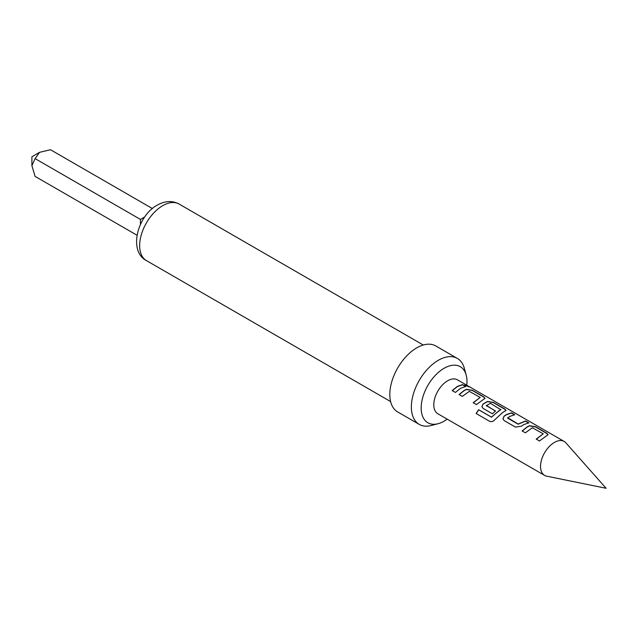 <?xml version="1.0" encoding="UTF-8"?>
<svg xmlns="http://www.w3.org/2000/svg" width="638" height="638" viewBox="0 0 638 638"><rect width="100%" height="100%" fill="white"/><g stroke="black" fill="none" stroke-linecap="round" stroke-linejoin="round"><path stroke-width="0.96" d="M468.898 386.445C470.517 387.41 469.456 387.091 465.716 385.472L464.839 384.618L469.919 387.059M468.786 386.628L467.853 386.094L468.786 386.628M522.171 431.081L527.307 426.966L529.524 425.897L535.426 426.902L546.742 433.433L548.042 434.805M536.287 439.231L543.241 433.816L532.355 427.747L525.353 432.811L522.115 430.945L527.307 426.79L529.548 425.705L535.481 426.702L546.798 433.234L548.082 434.701L539.461 440.962L536.231 439.096L543.241 433.816M502.943 419.046L504.044 416.351L506.293 414.828L511.389 413.025L514.627 414.891M507.681 417.73L518.136 424.047L525.568 420.976L528.798 422.842L523.639 424.669L521.366 426.2L515.432 427.093L504.124 420.562L502.911 418.975L504.02 416.183L506.293 414.652L511.445 412.826L514.683 414.692L509.523 416.518L507.704 418.177L518.152 424.214L525.505 421.176L528.742 423.042M481.929 406.916L483.03 404.213L487.496 401.629L493.397 402.634L504.706 409.173L506.014 410.545M489.809 421.399L476.227 413.568L478.715 409.811L491.507 417.196L499.044 410.649L500.838 409.748L490.407 403.312L486.315 405.68L495.503 410.984L492.376 413.775L483.11 408.424L481.905 406.845L483.006 404.053L487.52 401.438L493.453 402.442L504.77 408.974L506.054 410.441L502.624 412.539L495.048 419.525C493.389 421.471 491.603 422.077 489.697 421.343L476.123 413.504L478.636 409.708L491.427 417.092L500.862 409.349M486.308 405.393L495.527 411.151M459.137 394.683L464.265 390.568L466.482 389.499L472.383 390.504L483.692 397.035L485 398.407M473.252 402.833L480.199 397.418L469.313 391.349L462.311 396.421L459.073 394.547L464.265 390.392L466.506 389.308L472.439 390.304L483.756 396.844L485.04 398.311L476.426 404.572L473.197 402.706L480.199 397.418M452.238 390.703L457.366 386.596L462.47 384.786L465.7 386.644M554.39 442.429A19.595 11.309 120 0 0 541.59 459.695A19.595 11.309 120 0 0 544.597 475.398A19.595 11.309 120 0 0 546.63 476.163L606.1 488.277L565.866 442.836A19.595 11.309 120 0 0 564.191 441.456A19.595 11.309 120 0 0 554.39 442.429M467.965 385.902L457.422 379.817A19.595 11.309 120 0 0 447.629 380.79A19.595 11.309 120 0 0 433.776 404.787A19.595 11.309 120 0 0 437.835 413.759L544.597 475.398M447.166 419.15A32.386 18.701 -60 0 1 444.072 421.176A32.386 18.701 -60 0 1 438.019 423.728A32.386 18.701 -60 0 1 421.176 407.953A32.386 18.701 -60 0 1 444.072 368.293A32.386 18.701 -60 0 1 466.163 374.992A32.386 18.701 -60 0 1 466.976 381.516A32.386 18.701 -60 0 1 466.761 385.208M466.163 374.992L464.289 368.182A38.097 21.995 120 0 0 457.35 358.412A38.097 21.995 120 0 0 438.306 360.295A38.097 21.995 120 0 0 413.416 393.869A38.097 21.995 120 0 0 419.254 424.398A38.097 21.995 120 0 0 431.184 425.514L438.019 423.728M457.35 358.412L435.802 345.963A38.097 21.995 120 0 0 416.75 347.854A38.097 21.995 120 0 0 391.86 381.428A38.097 21.995 120 0 0 397.705 411.957L419.254 424.398M137.003 235.223L35.09 176.383L31.9 165.657L31.9 156.765L39.596 152.322L50.482 149.723L152.402 208.562M31.9 165.657L35.09 158.607L39.596 152.322M460.596 388.279L455.412 392.434L452.175 390.568L457.366 386.413L462.526 384.586L465.756 386.453L460.596 388.279M141.054 223.156A9.793 5.654 0 0 0 140.432 222.766L140.472 219.448L35.09 158.607M140.472 219.448L143.319 217.757A9.793 5.654 -120 0 0 143.973 218.1M464.855 384.746L467.853 386.094M162.754 205.651A32.658 18.853 120 0 0 141.413 234.425A32.658 18.853 120 0 0 146.421 260.591C128.286 251.396 137.234 215.907 157.307 205.109C165.067 200.779 172.324 200.42 179.079 204.032A32.658 18.853 120 0 0 162.754 205.651M140.432 224.456L140.432 222.766M143.319 217.757L144.786 216.912M146.421 260.591L390.615 401.573M469.728 386.923L564.191 441.456M179.079 204.032L423.265 345.014"/></g></svg>
